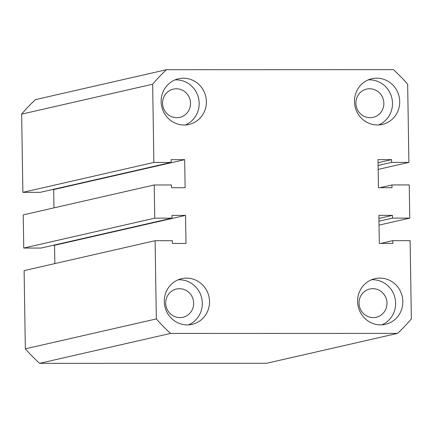 <?xml version="1.0" encoding="UTF-8"?>
<svg xmlns="http://www.w3.org/2000/svg" width="433" height="433" viewBox="0 0 433 433"><rect width="100%" height="100%" fill="white"/><g stroke="black" fill="none" stroke-linecap="round" stroke-linejoin="round"><path stroke-width="0.65" d="M380.596 324.874A23.436 22.581 77.1 0 0 385.446 324.328A23.436 22.581 77.1 0 0 402.679 298.954A23.436 22.581 77.1 0 0 379.86 278.089A23.436 22.581 77.1 0 0 375.01 278.635A23.436 22.581 77.1 0 0 357.777 304.015A23.436 22.581 77.1 0 0 380.596 324.874M381.765 324.847A23.436 22.581 77.1 0 0 395.156 298.694A23.436 22.581 77.1 0 0 372.645 279.74A23.436 22.581 77.1 0 0 371.471 279.767M377.457 124.969A23.436 22.581 77.1 0 0 382.307 124.423A23.436 22.581 77.1 0 0 399.54 99.043A23.436 22.581 77.1 0 0 376.721 78.184A23.436 22.581 77.1 0 0 371.871 78.725A23.436 22.581 77.1 0 0 354.638 104.104A23.436 22.581 77.1 0 0 377.457 124.969M378.626 124.937A23.436 22.581 77.1 0 0 392.017 98.789A23.436 22.581 77.1 0 0 369.506 79.829A23.436 22.581 77.1 0 0 368.331 79.861M184.133 125.002A23.436 22.581 77.1 0 0 188.983 124.455A23.436 22.581 77.1 0 0 206.216 99.076A23.436 22.581 77.1 0 0 183.397 78.211A23.436 22.581 77.1 0 0 178.548 78.757A23.436 22.581 77.1 0 0 161.314 104.136A23.436 22.581 77.1 0 0 184.133 125.002M185.302 124.969A23.436 22.581 77.1 0 0 198.693 98.821A23.436 22.581 77.1 0 0 176.182 79.861A23.436 22.581 77.1 0 0 175.013 79.894M187.273 324.907A23.436 22.581 77.1 0 0 192.122 324.36A23.436 22.581 77.1 0 0 209.356 298.986A23.436 22.581 77.1 0 0 186.536 278.121A23.436 22.581 77.1 0 0 181.687 278.668A23.436 22.581 77.1 0 0 164.453 304.047A23.436 22.581 77.1 0 0 187.273 324.907M188.442 324.874A23.436 22.581 77.1 0 0 201.832 298.727A23.436 22.581 77.1 0 0 179.322 279.767A23.436 22.581 77.1 0 0 178.152 279.799M179.462 288.703A14.489 13.959 -102.9 0 1 193.567 301.601A14.489 13.959 -102.9 0 1 182.915 317.286A14.489 13.959 -102.9 0 1 179.917 317.622A14.489 13.959 -102.9 0 1 165.812 304.729A14.489 13.959 -102.9 0 1 176.464 289.038A14.489 13.959 -102.9 0 1 179.462 288.703M176.323 88.792A14.489 13.959 -102.9 0 1 190.428 101.69A14.489 13.959 -102.9 0 1 179.776 117.375A14.489 13.959 -102.9 0 1 176.778 117.716A14.489 13.959 -102.9 0 1 162.673 104.818A14.489 13.959 -102.9 0 1 173.324 89.133A14.489 13.959 -102.9 0 1 176.323 88.792M369.647 88.76A14.489 13.959 -102.9 0 1 383.752 101.658A14.489 13.959 -102.9 0 1 373.094 117.343A14.489 13.959 -102.9 0 1 370.096 117.684A14.489 13.959 -102.9 0 1 355.991 104.786A14.489 13.959 -102.9 0 1 366.648 89.101A14.489 13.959 -102.9 0 1 369.647 88.76M372.786 288.67A14.489 13.959 -102.9 0 1 386.891 301.568A14.489 13.959 -102.9 0 1 376.239 317.254A14.489 13.959 -102.9 0 1 373.241 317.595A14.489 13.959 -102.9 0 1 359.136 304.697A14.489 13.959 -102.9 0 1 369.787 289.006A14.489 13.959 -102.9 0 1 372.786 288.67M21.65 114.123L22.879 192.344L153.872 162.435L152.643 84.213L21.65 114.123A176.826 170.396 -102.9 0 1 35.446 99.617L166.44 69.708L393.413 69.67A176.826 170.396 -102.9 0 1 407.664 84.17L408.893 162.391L391.616 162.397L391.573 159.631L377.998 159.631L378.442 187.706L392.011 187.706L391.968 184.94L409.245 184.934L409.77 218.113L379.027 225.133M378.155 169.411L408.893 162.391M378.09 165.482L391.616 162.397M378.047 162.721L391.573 159.631M379.855 187.706L391.968 184.94M378.967 221.203L392.493 218.113L409.77 218.113M378.924 218.438L392.45 215.353L392.493 218.113M380.731 243.422L392.845 240.656L392.888 243.422L379.313 243.422L378.875 215.353L392.45 215.353M397.554 333.383L170.58 333.421L39.587 363.33L266.56 363.292L397.554 333.383A176.826 170.396 -102.9 0 0 411.35 318.877L410.121 240.656L392.845 240.656M170.58 333.421A176.826 170.396 -102.9 0 1 156.329 318.921L25.336 348.83A176.826 170.396 -102.9 0 0 39.587 363.33M25.336 348.83L24.107 270.609L155.101 240.699L156.329 318.921M155.101 240.699L172.377 240.694L172.421 243.46L185.995 243.454L185.551 215.385L171.977 215.385L172.02 218.151L154.749 218.156L23.755 248.066L41.032 248.06L172.02 218.151M54.845 263.589L54.558 245.294L185.551 215.385M54.558 245.294L53.145 245.294M23.755 248.066L23.23 214.887L154.224 184.978L154.749 218.156M52.269 189.578L53.687 189.578L184.68 159.663L185.118 187.738L171.544 187.738L171.5 184.972L154.224 184.978M53.687 189.578L53.973 207.867M22.879 192.344L40.155 192.344L171.149 162.435L171.105 159.669L184.68 159.663M153.872 162.435L171.149 162.435M152.643 84.213A176.826 170.396 -102.9 0 1 166.44 69.708"/></g></svg>
